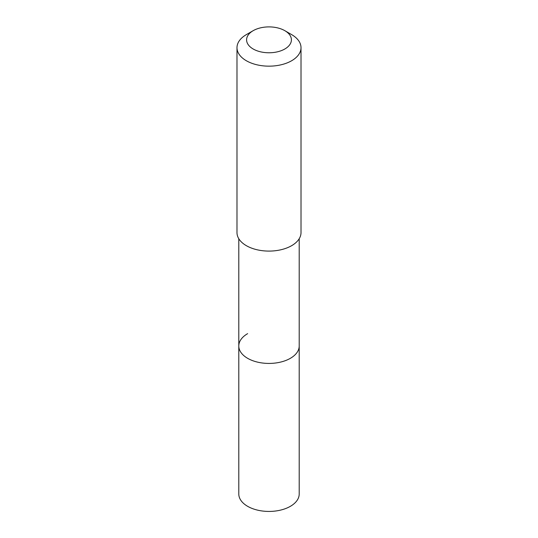 <?xml version="1.0" encoding="UTF-8"?>
<svg xmlns="http://www.w3.org/2000/svg" width="538" height="538" viewBox="0 0 538 538"><rect width="100%" height="100%" fill="white"/><g stroke="black" fill="none" stroke-linecap="round" stroke-linejoin="round"><path stroke-width="0.81" d="M238.791 238.717L238.791 493.992A30.209 17.445 0 0 0 257.44 510.105A30.209 17.445 0 0 0 290.365 506.325A30.209 17.445 0 0 0 299.209 493.992L299.209 345.981A30.209 17.445 180 0 1 290.365 358.315A30.209 17.445 180 0 1 257.44 362.101A30.209 17.445 180 0 1 238.791 345.981A30.209 17.445 180 0 1 247.635 333.647M238.791 345.981A30.209 17.445 0 0 0 257.44 362.101A30.209 17.445 0 0 0 290.365 358.315A30.209 17.445 0 0 0 299.209 345.981L299.209 238.717M236.989 47.68L236.989 232.611A32.011 18.48 0 0 0 256.747 249.686A32.011 18.48 0 0 0 291.636 245.678A32.011 18.48 0 0 0 301.011 232.611L301.011 47.68A32.011 18.48 180 0 1 291.636 60.747A32.011 18.48 180 0 1 256.747 64.755A32.011 18.48 180 0 1 236.989 47.68A32.011 18.48 180 0 1 246.364 34.614A32.011 18.48 180 0 1 246.364 34.607L253.156 30.686A22.408 12.939 180 0 1 284.844 30.686A22.408 12.939 180 0 1 284.844 48.985A22.408 12.939 180 0 1 253.156 48.985A22.408 12.939 180 0 1 253.156 30.686L246.364 34.614M284.844 30.686L291.636 34.614A32.011 18.48 180 0 1 301.011 47.68"/></g></svg>
